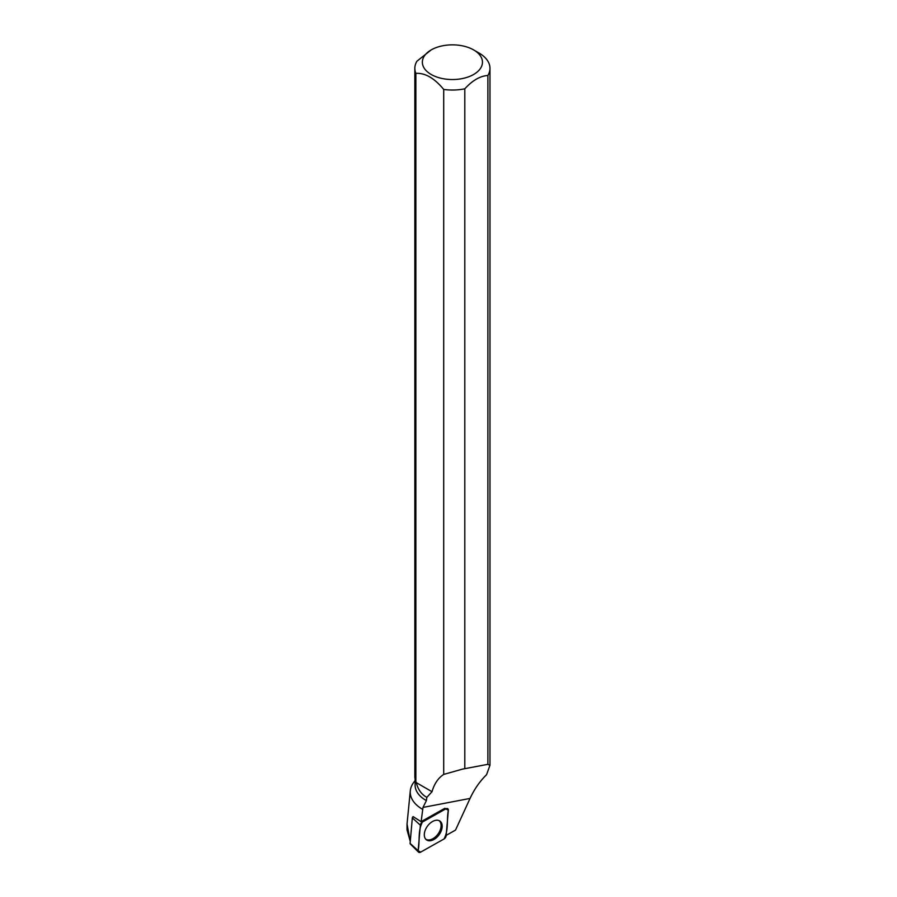 <?xml version="1.0" encoding="UTF-8"?>
<svg xmlns="http://www.w3.org/2000/svg" width="897" height="897" viewBox="0 0 897 897"><rect width="100%" height="100%" fill="white"/><g stroke="black" fill="none" stroke-linecap="round" stroke-linejoin="round"><path stroke-width="1.35" d="M418.563 852.139A2.983 1.872 125.7 0 0 420.626 852.15L444.015 838.975A2.983 1.872 125.7 0 0 446.123 835.78L448.354 810.283A2.983 1.872 125.7 0 0 447.625 808.634A2.983 1.872 125.7 0 0 445.865 808.836L422.476 822.011A2.983 1.872 125.7 0 0 420.368 825.206L418.137 850.704A2.983 1.872 125.7 0 0 418.563 852.139L410.265 843.942A1.155 0.718 -54.3 0 1 410.108 843.393L412.328 817.885A1.155 0.718 -54.3 0 1 413.147 816.651L421.13 821.674L422.992 807.423L470.05 798.431L455.508 830.106L446.168 835.365M426.871 840.108A11.549 7.243 125.7 0 0 439.508 834.165A11.549 7.243 125.7 0 0 439.631 820.89A11.549 7.243 125.7 0 0 439.62 820.878A11.549 7.243 125.7 0 0 427.353 826.283A11.549 7.243 125.7 0 0 426.198 839.626A11.549 7.243 125.7 0 0 426.871 840.108M445.865 808.836L444.878 808.275L421.489 821.439A2.792 1.749 125.7 0 0 421.13 821.674M415.12 779.044L415.12 785.2A37.282 21.528 0 0 0 426.389 800.617L426.849 797.343C421.601 794.585 418.069 789.674 416.253 782.61L432.018 791.715L426.849 797.343M415.86 781.41L415.86 73.363A37.562 21.685 180 0 1 414.84 68.34L414.84 776.398A37.562 21.685 0 0 0 415.86 781.41L416.253 782.61M473.661 49.929A30.05 17.346 180 0 1 478.639 70.661A30.05 17.346 180 0 1 445.45 79.071A30.05 17.346 180 0 1 423.496 66.927A30.05 17.346 180 0 1 431.165 49.929A30.05 17.346 180 0 1 473.661 49.929L478.976 53.001A37.562 21.685 180 0 1 489.975 68.34A37.562 21.685 180 0 1 487.878 75.494L487.878 764.322L489.964 765.276L486.566 774.683C479.828 781.287 474.322 789.203 470.05 798.431M415.12 780.614L413.909 782.173A42.17 24.342 0 0 0 410.321 790.605A42.17 24.342 0 0 0 422.229 809.128M426.389 800.617L422.992 807.423M487.878 764.322L462.471 769.121L443.712 774.414C438.162 778.047 434.26 783.821 432.018 791.715M410.321 790.605L407.036 824.029L410.097 840.87L407.047 829.949M464.803 768.684L464.803 88.814A37.562 21.685 180 0 1 443.712 89.442L443.712 774.414M414.84 68.34A37.562 21.685 180 0 1 416.948 61.187L431.165 49.929M464.803 88.814C472.484 80.394 480.175 75.953 487.878 75.494M415.86 73.363C425.144 72.803 434.428 78.162 443.712 89.442M439.082 820.609A11.437 7.176 -54.3 0 1 441.1 825.599A11.437 7.176 -54.3 0 1 435.449 836.879A11.437 7.176 -54.3 0 1 425.75 839.188M444.004 838.987C448.915 830.039 446.426 819.746 448.343 810.294L445.854 808.847L422.487 822C417.576 830.958 420.065 841.251 418.137 850.692L420.637 852.139L444.004 838.987M413.147 816.651L413.887 817.077M421.489 821.439L422.476 822.011M410.108 843.393L418.137 850.704M420.368 825.206L412.328 817.885M407.025 824.029L407.025 829.949M489.975 765.276L489.975 68.34"/></g></svg>

